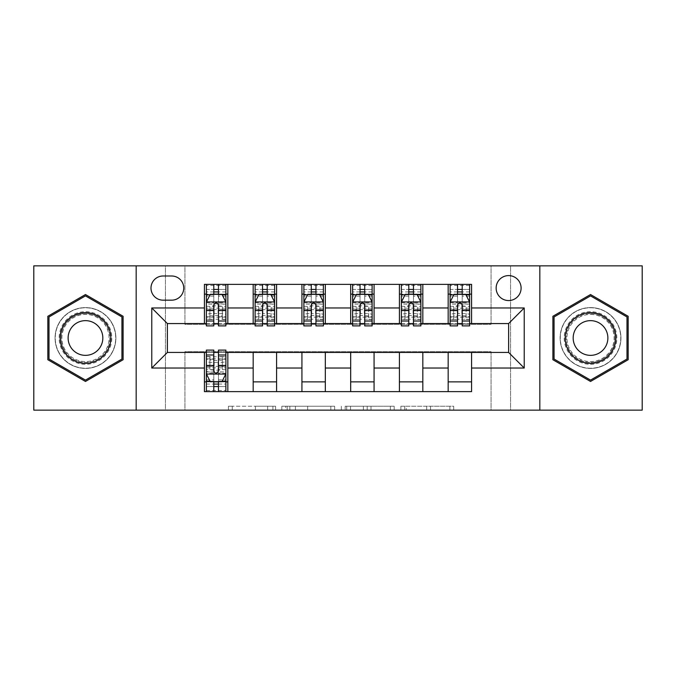 <?xml version="1.0" encoding="UTF-8"?>
<svg xmlns="http://www.w3.org/2000/svg" width="676" height="676" viewBox="0 0 676 676"><rect width="100%" height="100%" fill="white"/><g stroke="black" fill="none" stroke-linecap="round" stroke-linejoin="round"><path stroke-width="0.51" stroke-dasharray="3.38 2.54" d="M275.605 410.146L232.248 410.146L275.605 410.146L275.605 406.251L255.41 406.251L255.41 410.146L255.41 406.251L275.605 406.251L275.605 410.146L275.605 406.251L255.41 406.251L255.41 410.146L255.41 406.251L275.605 406.251L232.248 406.251L275.605 406.251M590.528 307.58A30.42 30.42 0 0 0 560.108 338A30.42 30.42 0 0 0 590.528 368.42A30.42 30.42 0 0 1 560.108 338A30.42 30.42 0 0 1 590.528 307.58A30.42 30.42 0 0 1 620.948 338A30.42 30.42 0 0 1 590.528 368.42A30.42 30.42 0 0 0 620.948 338A30.42 30.42 0 0 0 590.528 307.58M508.622 275.597A12.481 12.481 0 0 0 496.142 288.077A12.481 12.481 0 0 0 508.622 300.558A12.481 12.481 0 0 0 521.103 288.077A12.481 12.481 0 0 0 508.622 275.597M85.472 368.42A30.42 30.42 0 0 1 55.052 338A30.42 30.42 0 0 1 85.472 307.58A30.42 30.42 0 0 1 115.892 338A30.42 30.42 0 0 1 85.472 368.42A30.42 30.42 0 0 1 55.052 338A30.42 30.42 0 0 1 85.472 307.58A30.42 30.42 0 0 1 115.892 338A30.42 30.42 0 0 1 85.472 368.42M449.878 410.146L404.704 410.146L449.878 410.146L449.878 406.251L430.544 406.251L453.706 406.251L453.706 410.146L453.706 406.251L404.704 406.251L453.706 406.251L453.706 410.146L453.706 406.251L449.878 406.251L449.878 410.146M426.717 410.146L406.234 410.146L426.717 410.146L426.717 406.251L430.544 406.251L426.717 406.251L426.717 410.146L426.717 406.251L406.234 406.251L406.234 410.146L406.234 406.251L426.717 406.251L426.717 410.146M400.876 410.146L404.704 410.146L400.876 410.146L400.876 406.251L404.704 406.251L400.876 406.251L400.876 410.146M228.42 410.146L232.248 410.146L228.42 410.146L228.42 406.251L232.248 406.251L228.42 406.251L228.42 410.146M491.072 410.146L510.574 410.146L510.574 265.854L642.2 265.854L642.2 410.146L510.574 410.146L510.574 265.854L491.072 265.854L491.072 324.353L184.928 324.353L184.928 265.854L491.072 265.854L491.072 324.353L184.928 324.353L184.928 265.854L165.426 265.854L165.426 410.146L33.8 410.146L33.8 265.854L165.426 265.854L165.426 410.146L184.928 410.146L184.928 351.647L491.072 351.647L491.072 410.146L184.928 410.146L184.928 351.647L491.072 351.647L491.072 410.146M334.654 410.146L330.826 410.146L334.654 410.146L334.654 406.251L334.654 410.146M285.652 410.146L330.826 410.146L281.824 410.146L285.652 410.146L285.652 406.251L334.654 406.251L281.824 406.251L281.824 410.146L281.824 406.251L285.652 406.251L285.652 410.146M345.174 410.146L394.176 410.146L341.346 410.146L345.174 410.146L345.174 406.251L394.176 406.251L394.176 410.146L394.176 406.251L371.014 406.251L371.014 410.146M204.422 381.872L227.829 381.872L227.829 391.624L204.422 391.624L204.422 352.433M253.179 391.624L253.179 381.872L276.577 381.872L276.577 391.624L227.829 391.624M301.927 391.624L301.927 381.872L325.325 381.872L325.325 391.624L276.577 391.624M350.675 391.624L350.675 381.872L374.073 381.872L374.073 391.624L325.325 391.624M399.423 391.624L399.423 381.872L422.821 381.872L422.821 391.624L374.073 391.624M448.171 391.624L448.171 381.872L471.578 381.872L471.578 391.624L422.821 391.624M204.422 284.376L227.829 284.376L227.829 294.128L204.422 294.128L204.422 284.376M253.179 284.376L276.577 284.376L276.577 294.128L253.179 294.128L253.179 284.376L227.829 284.376M301.927 284.376L325.325 284.376L325.325 294.128L301.927 294.128L301.927 284.376L276.577 284.376M350.675 284.376L374.073 284.376L374.073 294.128L350.675 294.128L350.675 284.376L325.325 284.376M399.423 284.376L422.821 284.376L422.821 294.128L399.423 294.128L399.423 284.376L374.073 284.376M448.171 284.376L471.578 284.376L471.578 294.128L448.171 294.128L448.171 284.376L422.821 284.376M167.378 323.567L167.378 352.433L508.622 352.433L508.622 323.567L167.378 323.567M450.123 323.567L457.534 323.567M462.215 323.567L469.626 323.567M401.375 323.567L408.786 323.567M413.467 323.567L420.878 323.567M352.627 323.567L360.038 323.567M364.719 323.567L372.121 323.567M303.879 323.567L311.281 323.567M315.962 323.567L323.373 323.567M255.122 323.567L262.533 323.567M267.214 323.567L274.625 323.567M206.374 323.567L213.785 323.567M218.466 323.567L225.877 323.567M206.374 352.433L213.785 352.433M218.466 352.433L225.877 352.433M204.422 323.567L204.422 294.128M227.829 323.567L227.829 294.128M218.466 294.128L213.785 294.128M227.829 381.872L227.829 352.433M206.374 350.092L206.374 386.554L206.374 381.872L213.785 381.872M218.466 381.872L225.877 381.872L225.877 361.474A7.799 0.98 0 0 1 218.078 362.454L218.078 372.121A7.799 0.98 180 0 0 225.877 371.149L225.877 391.624L206.374 391.624L206.374 371.149A7.799 0.98 180 0 0 214.174 372.121L218.078 372.121M253.179 323.567L253.179 294.128M276.577 323.567L276.577 294.128M267.214 294.128L262.533 294.128M276.577 381.872L276.577 352.433M253.179 381.872L253.179 352.433M301.927 381.872L301.927 352.433M325.325 381.872L325.325 352.433M301.927 323.567L301.927 294.128M325.325 323.567L325.325 294.128M315.962 294.128L311.281 294.128M350.675 381.872L350.675 352.433M374.073 381.872L374.073 352.433M350.675 323.567L350.675 294.128M374.073 323.567L374.073 294.128M364.719 294.128L360.038 294.128M399.423 381.872L399.423 352.433M422.821 381.872L422.821 352.433M399.423 323.567L399.423 294.128M422.821 323.567L422.821 294.128M413.467 294.128L408.786 294.128M448.171 381.872L448.171 352.433M471.578 381.872L471.578 352.433M448.171 323.567L448.171 294.128M471.578 323.567L471.578 294.128M462.215 294.128L457.534 294.128M163.085 275.994A12.092 12.092 0 0 0 150.993 288.077A12.092 12.092 0 0 0 163.085 300.169L171.662 300.169A12.092 12.092 0 0 0 183.754 288.077A12.092 12.092 0 0 0 171.662 275.994L163.085 275.994M136.172 410.146L136.172 265.854M539.828 265.854L539.828 410.146M47.844 359.725L85.472 381.458L123.108 359.725L123.108 316.275L85.472 294.542L47.844 316.275L47.844 359.725M628.156 359.725L628.156 316.275L590.528 294.542L552.892 316.275L552.892 359.725L590.528 381.458L628.156 359.725M289.86 410.146L295.412 410.146L289.86 410.146L289.86 406.251L287.182 406.251L287.182 410.146L287.182 406.251L295.412 406.251L289.86 406.251L289.86 410.146M295.412 410.146L307.665 410.146L295.412 410.146L295.412 406.251L307.665 406.251L307.665 410.146L307.665 406.251L295.412 406.251L295.412 410.146M345.174 406.251L367.186 406.251L367.186 410.146L367.186 406.251L363.358 406.251L367.186 406.251L367.186 410.146L367.186 406.251L371.014 406.251M346.712 406.251L346.712 410.146L346.712 406.251M341.346 406.251L341.346 410.146L341.346 406.251M225.877 325.908L225.877 289.446L225.877 294.128L206.374 294.128L206.374 289.446L213.785 289.446L213.785 284.376L225.877 284.376L225.877 304.851A7.799 0.98 0 0 0 218.078 303.879L214.174 303.879A7.799 0.98 0 0 0 206.374 304.851L206.374 314.526A7.799 0.98 180 0 1 214.174 313.546L214.174 303.879M206.374 302.121L206.374 320.838L206.374 302.121L210.278 294.322L221.973 294.322L225.877 302.121L225.877 320.838L225.877 302.121M225.877 284.376L206.374 284.376L206.374 319.478L206.374 294.128M206.374 325.908L206.374 289.446L225.877 289.446L218.466 289.446L218.466 284.376M225.877 294.128L225.877 314.526A7.799 0.98 180 0 0 218.078 313.546L214.174 313.546M213.785 325.908L213.785 304.082L206.374 304.082M206.374 302.721L213.785 302.721L213.785 320.838L213.785 305.045C215.34 302.087 216.903 302.087 218.466 305.045L218.466 320.838L218.466 302.721L225.877 302.721M206.374 284.376L213.785 284.376M213.785 289.446L213.785 304.082M225.877 304.082L218.466 304.082L218.466 289.446M213.785 302.721L213.785 294.322M218.466 294.322L218.466 302.721M218.466 304.082L218.466 325.908M209.991 319.241L222.252 319.241L222.362 306.617L222.362 319.097L222.362 309.211L219.438 309.726L210.574 309.574L209.881 309.211L209.881 306.617A6.236 0.786 180 0 1 216.126 305.831A6.236 0.786 180 0 1 222.362 306.617L222.362 316.284A6.236 0.786 0 0 0 216.126 315.506A6.236 0.786 0 0 0 209.881 316.284L209.991 319.241L206.374 319.241M209.881 316.284L209.881 306.617L209.881 316.284M209.881 309.211L209.881 319.097L209.881 309.211M214.174 372.121L214.174 362.454A7.799 0.98 0 0 1 206.374 361.474L206.374 381.872L225.877 381.872L225.877 386.554L218.466 386.554L218.466 391.624M225.877 373.879L225.877 355.162L225.877 373.879L221.973 381.678L210.278 381.678L206.374 373.879L206.374 355.162L206.374 373.879M225.877 350.092L225.877 386.554L206.374 386.554L213.785 386.554L213.785 391.624M218.466 350.092L218.466 371.918L225.877 371.918M225.877 373.279L218.466 373.279L218.466 355.162L218.466 370.955C216.911 373.912 215.348 373.912 213.785 370.955L213.785 355.162L213.785 373.279L206.374 373.279M206.374 391.624L225.877 391.624M218.466 386.554L218.466 371.918M206.374 371.918L213.785 371.918L213.785 386.554M218.466 373.279L218.466 381.678M213.785 381.678L213.785 373.279M213.785 371.918L213.785 350.092M222.252 356.759L209.991 356.759L209.881 369.383L209.881 356.903L209.881 366.789L212.813 366.274L221.677 366.426L222.362 366.789L222.362 369.383A6.236 0.786 0 0 1 216.126 370.169A6.236 0.786 0 0 1 209.881 369.383L209.881 359.716A6.236 0.786 180 0 0 216.126 360.494A6.236 0.786 180 0 0 222.362 359.716L222.252 356.759L225.877 356.759M214.174 362.454L218.078 362.454M206.374 381.872L225.877 381.872M222.362 359.716L222.362 369.383L222.362 359.716M222.362 366.789L222.362 356.903L222.362 366.789M206.374 361.474L206.374 371.149L206.374 361.474M274.625 325.908L274.625 289.446L274.625 294.128L255.122 294.128L255.122 289.446L262.533 289.446L262.533 284.376L274.625 284.376L274.625 304.851A7.799 0.98 0 0 0 266.826 303.879L262.922 303.879A7.799 0.98 0 0 0 255.122 304.851L255.122 314.526A7.799 0.98 180 0 1 262.922 313.546L262.922 303.879M255.122 302.121L255.122 320.838L255.122 302.121L259.026 294.322L270.721 294.322L274.625 302.121L274.625 320.838L274.625 302.121M274.625 284.376L255.122 284.376L255.122 304.851M255.122 294.128L255.122 314.526M255.122 325.908L255.122 289.446L274.625 289.446L267.214 289.446L267.214 284.376M274.625 294.128L274.625 304.851M262.533 325.908L262.533 304.082L255.122 304.082M255.122 302.721L262.533 302.721L262.533 320.838L262.533 305.045C264.088 302.087 265.651 302.087 267.214 305.045L267.214 320.838L267.214 302.721L274.625 302.721M255.122 284.376L262.533 284.376M262.533 289.446L262.533 304.082M274.625 304.082L267.214 304.082L267.214 289.446M262.533 302.721L262.533 294.322M267.214 294.322L267.214 302.721M267.214 304.082L267.214 325.908M271.118 316.284A6.236 0.786 0 0 0 264.874 315.506A6.236 0.786 0 0 0 258.638 316.284L258.747 319.241L271.008 319.241L271.118 306.617L271.118 319.097M266.826 303.879L266.826 313.546L262.922 313.546M266.826 313.546A7.799 0.98 180 0 1 274.625 314.526M271.118 309.211L268.186 309.726L259.322 309.574L258.638 309.211L258.638 306.617A6.236 0.786 180 0 1 264.874 305.831A6.236 0.786 180 0 1 271.118 306.617M258.638 316.284L258.638 306.617M258.638 309.211L258.638 319.097M323.373 325.908L323.373 289.446L323.373 294.128L303.879 294.128L303.879 289.446L311.281 289.446L311.281 284.376L323.373 284.376L323.373 304.851A7.799 0.98 0 0 0 315.574 303.879L311.678 303.879A7.799 0.98 0 0 0 303.879 304.851L303.879 314.526A7.799 0.98 180 0 1 311.678 313.546L311.678 303.879M303.879 302.121L303.879 320.838L303.879 302.121L307.774 294.322L319.478 294.322L323.373 302.121L323.373 320.838L323.373 302.121M323.373 284.376L303.879 284.376L303.879 304.851M303.879 294.128L303.879 314.526M303.879 325.908L303.879 289.446L323.373 289.446L315.962 289.446L315.962 284.376M323.373 294.128L323.373 304.851M311.281 325.908L311.281 304.082L303.879 304.082M303.879 302.721L311.281 302.721L311.281 320.838L311.281 305.045C312.844 302.087 314.399 302.087 315.962 305.045L315.962 320.838L315.962 302.721L323.373 302.721M303.879 284.376L311.281 284.376M311.281 289.446L311.281 304.082M323.373 304.082L315.962 304.082L315.962 289.446M311.281 302.721L311.281 294.322M315.962 294.322L315.962 302.721M315.962 304.082L315.962 325.908M319.866 316.284A6.236 0.786 0 0 0 313.622 315.506A6.236 0.786 0 0 0 307.386 316.284L307.495 319.241L319.756 319.241L319.866 306.617L319.866 319.097M315.574 303.879L315.574 313.546L311.678 313.546M315.574 313.546A7.799 0.98 180 0 1 323.373 314.526M319.866 309.211L316.934 309.726L308.079 309.574L307.386 309.211L307.386 306.617A6.236 0.786 180 0 1 313.622 305.831A6.236 0.786 180 0 1 319.866 306.617M307.386 316.284L307.386 306.617M307.386 309.211L307.386 319.097M372.121 325.908L372.121 289.446L372.121 294.128L352.627 294.128L352.627 289.446L360.038 289.446L360.038 284.376L372.121 284.376L372.121 304.851A7.799 0.98 0 0 0 364.322 303.879L360.426 303.879A7.799 0.98 0 0 0 352.627 304.851L352.627 314.526A7.799 0.98 180 0 1 360.426 313.546L360.426 303.879M352.627 302.121L352.627 320.838L352.627 302.121L356.522 294.322L368.226 294.322L372.121 302.121L372.121 320.838L372.121 302.121M372.121 284.376L352.627 284.376L352.627 304.851M352.627 294.128L352.627 314.526M352.627 325.908L352.627 289.446L372.121 289.446L364.719 289.446L364.719 284.376M372.121 294.128L372.121 304.851M360.038 325.908L360.038 304.082L352.627 304.082M352.627 302.721L360.038 302.721L360.038 320.838L360.038 305.045C361.592 302.087 363.147 302.087 364.719 305.045L364.719 320.838L364.719 302.721L372.121 302.721M352.627 284.376L360.038 284.376M360.038 289.446L360.038 304.082M372.121 304.082L364.719 304.082L364.719 289.446M360.038 302.721L360.038 294.322M364.719 294.322L364.719 302.721M364.719 304.082L364.719 325.908M368.614 316.284A6.236 0.786 0 0 0 362.378 315.506A6.236 0.786 0 0 0 356.134 316.284L356.244 319.241L368.505 319.241L368.614 306.617L368.614 319.097M364.322 303.879L364.322 313.546L360.426 313.546M364.322 313.546A7.799 0.98 180 0 1 372.121 314.526M368.614 309.211L365.691 309.726L356.827 309.574L356.134 309.211L356.134 306.617A6.236 0.786 180 0 1 362.378 305.831A6.236 0.786 180 0 1 368.614 306.617M356.134 316.284L356.134 306.617M356.134 309.211L356.134 319.097M420.878 325.908L420.878 289.446L420.878 294.128L401.375 294.128L401.375 289.446L408.786 289.446L408.786 284.376L420.878 284.376L420.878 304.851A7.799 0.98 0 0 0 413.078 303.879L409.174 303.879A7.799 0.98 0 0 0 401.375 304.851L401.375 314.526A7.799 0.98 180 0 1 409.174 313.546L409.174 303.879M401.375 302.121L401.375 320.838L401.375 302.121L405.279 294.322L416.974 294.322L420.878 302.121L420.878 320.838L420.878 302.121M420.878 284.376L401.375 284.376L401.375 304.851M401.375 294.128L401.375 314.526M401.375 325.908L401.375 289.446L420.878 289.446L413.467 289.446L413.467 284.376M420.878 294.128L420.878 304.851M408.786 325.908L408.786 304.082L401.375 304.082M401.375 302.721L408.786 302.721L408.786 320.838L408.786 305.045C410.34 302.087 411.904 302.087 413.467 305.045L413.467 320.838L413.467 302.721L420.878 302.721M401.375 284.376L408.786 284.376M408.786 289.446L408.786 304.082M420.878 304.082L413.467 304.082L413.467 289.446M408.786 302.721L408.786 294.322M413.467 294.322L413.467 302.721M413.467 304.082L413.467 325.908M417.362 316.284A6.236 0.786 0 0 0 411.126 315.506A6.236 0.786 0 0 0 404.882 316.284L404.992 319.241L417.253 319.241L417.362 306.617L417.362 319.097M413.078 303.879L413.078 313.546L409.174 313.546M413.078 313.546A7.799 0.98 180 0 1 420.878 314.526M417.362 309.211L414.439 309.726L405.575 309.574L404.882 309.211L404.882 306.617A6.236 0.786 180 0 1 411.126 305.831A6.236 0.786 180 0 1 417.362 306.617M404.882 316.284L404.882 306.617M404.882 309.211L404.882 319.097M108.27 324.835A26.322 26.322 0 0 0 72.315 315.202A26.322 26.322 0 0 0 62.674 351.165A26.322 26.322 0 0 0 98.637 360.798A26.322 26.322 0 0 0 108.27 324.835M64.364 350.185A24.378 24.378 0 0 1 73.287 316.892A24.378 24.378 0 0 1 106.588 325.815A24.378 24.378 0 0 0 73.287 316.892A24.378 24.378 0 0 0 64.364 350.185A24.378 24.378 0 0 0 97.665 359.108A24.378 24.378 0 0 0 106.588 325.815A24.378 24.378 0 0 1 97.665 359.108A24.378 24.378 0 0 1 64.364 350.185A24.378 24.378 0 0 0 97.665 359.108A24.378 24.378 0 0 0 106.588 325.815M70.448 346.678A17.356 17.356 0 0 1 76.794 322.967A17.356 17.356 0 0 1 100.504 329.322A17.356 17.356 0 0 1 94.15 353.033A17.356 17.356 0 0 1 70.448 346.678M111.65 322.891A30.226 30.226 0 0 1 100.589 364.178A30.226 30.226 0 0 1 59.302 353.109A30.226 30.226 0 0 1 70.363 311.822A30.226 30.226 0 0 1 111.65 322.891A30.226 30.226 0 0 1 100.589 364.178A30.226 30.226 0 0 1 59.302 353.109A30.226 30.226 0 0 1 70.363 311.822A30.226 30.226 0 0 1 111.65 322.891M85.472 380.106L49.01 359.049L49.01 316.951L85.472 295.894L121.942 316.951L121.942 359.049L85.472 380.106M590.528 364.322A26.322 26.322 0 0 0 616.85 338A26.322 26.322 0 0 0 590.528 311.678A26.322 26.322 0 0 0 564.198 338A26.322 26.322 0 0 0 590.528 364.322M590.528 313.622A24.378 24.378 0 0 1 614.898 338A24.378 24.378 0 0 1 590.528 362.378A24.378 24.378 0 0 0 614.898 338A24.378 24.378 0 0 0 590.528 313.622A24.378 24.378 0 0 0 566.15 338A24.378 24.378 0 0 0 590.528 362.378A24.378 24.378 0 0 1 566.15 338A24.378 24.378 0 0 1 590.528 313.622A24.378 24.378 0 0 0 566.15 338A24.378 24.378 0 0 0 590.528 362.378M590.528 320.644A17.356 17.356 0 0 1 607.876 338A17.356 17.356 0 0 1 590.528 355.356A17.356 17.356 0 0 1 573.172 338A17.356 17.356 0 0 1 590.528 320.644M590.528 368.226A30.226 30.226 0 0 1 560.303 338A30.226 30.226 0 0 1 590.528 307.774A30.226 30.226 0 0 1 620.754 338A30.226 30.226 0 0 1 590.528 368.226A30.226 30.226 0 0 1 560.303 338A30.226 30.226 0 0 1 590.528 307.774A30.226 30.226 0 0 1 620.754 338A30.226 30.226 0 0 1 590.528 368.226M554.058 316.951L590.528 295.894L626.99 316.951L626.99 359.049L590.528 380.106L554.058 359.049L554.058 316.951M469.626 325.908L469.626 289.446L469.626 294.128L450.123 294.128L450.123 289.446L457.534 289.446L457.534 284.376L469.626 284.376L469.626 304.851A7.799 0.98 0 0 0 461.826 303.879L457.922 303.879A7.799 0.98 0 0 0 450.123 304.851L450.123 314.526A7.799 0.98 180 0 1 457.922 313.546L457.922 303.879M450.123 302.121L450.123 320.838L450.123 302.121L454.027 294.322L465.722 294.322L469.626 302.121L469.626 320.838L469.626 302.121M469.626 284.376L450.123 284.376L450.123 304.851M450.123 294.128L450.123 314.526M450.123 325.908L450.123 289.446L469.626 289.446L462.215 289.446L462.215 284.376M469.626 294.128L469.626 304.851M457.534 325.908L457.534 304.082L450.123 304.082M450.123 302.721L457.534 302.721L457.534 320.838L457.534 305.045C459.088 302.087 460.652 302.087 462.215 305.045L462.215 320.838L462.215 302.721L469.626 302.721M450.123 284.376L457.534 284.376M457.534 289.446L457.534 304.082M469.626 304.082L462.215 304.082L462.215 289.446M457.534 302.721L457.534 294.322M462.215 294.322L462.215 302.721M462.215 304.082L462.215 325.908M466.119 316.284A6.236 0.786 0 0 0 459.874 315.506A6.236 0.786 0 0 0 453.638 316.284L453.748 319.241L466.009 319.241L466.119 306.617L466.119 319.097M461.826 303.879L461.826 313.546L457.922 313.546M461.826 313.546A7.799 0.98 180 0 1 469.626 314.526M466.119 309.211L463.187 309.726L454.323 309.574L453.638 309.211L453.638 306.617A6.236 0.786 180 0 1 459.874 305.831A6.236 0.786 180 0 1 466.119 306.617M453.638 316.284L453.638 306.617M453.638 309.211L453.638 319.097M272.918 406.251L272.918 410.146L272.918 406.251M267.662 406.251L267.662 410.146L267.662 406.251M232.248 406.251L232.248 410.146L232.248 406.251M330.826 406.251L330.826 410.146L330.826 406.251M390.348 406.251L390.348 410.146L390.348 406.251M363.358 406.251L363.358 410.146L363.358 406.251M350.54 406.251L350.54 410.146L350.54 406.251M430.544 406.251L430.544 410.146L430.544 406.251M404.704 406.251L404.704 410.146L404.704 406.251M206.476 301.927L225.776 301.927M206.374 316.782L213.785 316.782M213.785 296.147L206.374 296.147M225.877 296.147L218.466 296.147M210.042 294.787L213.785 294.787M218.466 294.787L222.21 294.787M218.466 316.782L225.877 316.782M206.374 306.329L213.785 306.329M225.877 319.241L222.252 319.241M225.877 317.137L206.374 317.137M210.574 309.574L206.374 309.574M225.877 309.574L221.677 309.574M225.877 308.163L206.374 308.163M218.466 306.329L225.877 306.329M225.877 291.931L218.466 291.931M213.785 291.931L206.374 291.931M225.877 285.466L206.374 285.466M225.877 294.44L206.374 294.44M218.078 303.879L218.078 313.546M225.776 374.073L206.476 374.073M225.877 359.218L218.466 359.218M218.466 379.853L225.877 379.853M206.374 379.853L213.785 379.853M222.21 381.213L218.466 381.213M213.785 381.213L210.042 381.213M213.785 359.218L206.374 359.218M225.877 369.671L218.466 369.671M206.374 356.759L209.991 356.759M206.374 358.863L225.877 358.863M221.677 366.426L225.877 366.426M206.374 366.426L210.574 366.426M206.374 367.837L225.877 367.837M213.785 369.671L206.374 369.671M206.374 384.069L213.785 384.069M218.466 384.069L225.877 384.069M206.374 390.534L225.877 390.534M206.374 381.56L225.877 381.56M255.224 301.927L274.524 301.927M255.122 316.782L262.533 316.782M262.533 296.147L255.122 296.147M274.625 296.147L267.214 296.147M258.79 294.787L262.533 294.787M267.214 294.787L270.958 294.787M267.214 316.782L274.625 316.782M255.122 306.329L262.533 306.329M274.625 319.241L271.008 319.241M274.625 317.137L255.122 317.137M258.747 319.241L255.122 319.241M259.322 309.574L255.122 309.574M274.625 309.574L270.425 309.574M274.625 308.163L255.122 308.163M267.214 306.329L274.625 306.329M274.625 291.931L267.214 291.931M262.533 291.931L255.122 291.931M274.625 285.466L255.122 285.466M274.625 294.44L255.122 294.44M303.972 301.927L323.28 301.927M303.879 316.782L311.281 316.782M311.281 296.147L303.879 296.147M323.373 296.147L315.962 296.147M307.538 294.787L311.281 294.787M315.962 294.787L319.706 294.787M315.962 316.782L323.373 316.782M303.879 306.329L311.281 306.329M323.373 319.241L319.756 319.241M323.373 317.137L303.879 317.137M307.495 319.241L303.879 319.241M308.079 309.574L303.879 309.574M323.373 309.574L319.173 309.574M323.373 308.163L303.879 308.163M315.962 306.329L323.373 306.329M323.373 291.931L315.962 291.931M311.281 291.931L303.879 291.931M323.373 285.466L303.879 285.466M323.373 294.44L303.879 294.44M352.72 301.927L372.028 301.927M352.627 316.782L360.038 316.782M360.038 296.147L352.627 296.147M372.121 296.147L364.719 296.147M356.294 294.787L360.038 294.787M364.719 294.787L368.462 294.787M364.719 316.782L372.121 316.782M352.627 306.329L360.038 306.329M372.121 319.241L368.505 319.241M372.121 317.137L352.627 317.137M356.244 319.241L352.627 319.241M356.827 309.574L352.627 309.574M372.121 309.574L367.921 309.574M372.121 308.163L352.627 308.163M364.719 306.329L372.121 306.329M372.121 291.931L364.719 291.931M360.038 291.931L352.627 291.931M372.121 285.466L352.627 285.466M372.121 294.44L352.627 294.44M401.476 301.927L420.776 301.927M401.375 316.782L408.786 316.782M408.786 296.147L401.375 296.147M420.878 296.147L413.467 296.147M405.042 294.787L408.786 294.787M413.467 294.787L417.21 294.787M413.467 316.782L420.878 316.782M401.375 306.329L408.786 306.329M420.878 319.241L417.253 319.241M420.878 317.137L401.375 317.137M404.992 319.241L401.375 319.241M405.575 309.574L401.375 309.574M420.878 309.574L416.678 309.574M420.878 308.163L401.375 308.163M413.467 306.329L420.878 306.329M420.878 291.931L413.467 291.931M408.786 291.931L401.375 291.931M420.878 285.466L401.375 285.466M420.878 294.44L401.375 294.44M65.057 349.788A23.575 23.575 0 0 1 73.684 317.585A23.575 23.575 0 0 1 105.895 326.212A23.575 23.575 0 0 1 97.259 358.415A23.575 23.575 0 0 1 65.057 349.788M590.528 314.425A23.575 23.575 0 0 1 614.104 338A23.575 23.575 0 0 1 590.528 361.575A23.575 23.575 0 0 1 566.953 338A23.575 23.575 0 0 1 590.528 314.425M450.224 301.927L469.524 301.927M450.123 316.782L457.534 316.782M457.534 296.147L450.123 296.147M469.626 296.147L462.215 296.147M453.79 294.787L457.534 294.787M462.215 294.787L465.958 294.787M462.215 316.782L469.626 316.782M450.123 306.329L457.534 306.329M469.626 319.241L466.009 319.241M469.626 317.137L450.123 317.137M453.748 319.241L450.123 319.241M454.323 309.574L450.123 309.574M469.626 309.574L465.426 309.574M469.626 308.163L450.123 308.163M462.215 306.329L469.626 306.329M469.626 291.931L462.215 291.931M457.534 291.931L450.123 291.931M469.626 285.466L450.123 285.466M469.626 294.44L450.123 294.44M206.374 320.838L213.785 320.838M218.466 320.838L225.877 320.838M225.877 319.478L220.097 319.478M212.154 319.478L206.374 319.478M225.877 309.726L219.438 309.726M212.813 309.726L206.374 309.726M225.877 355.162L218.466 355.162M213.785 355.162L206.374 355.162M206.374 356.522L212.154 356.522M220.097 356.522L225.877 356.522M206.374 366.274L212.813 366.274M219.438 366.274L225.877 366.274M255.122 320.838L262.533 320.838M267.214 320.838L274.625 320.838M274.625 319.478L268.845 319.478M260.902 319.478L255.122 319.478M274.625 309.726L268.186 309.726M261.561 309.726L255.122 309.726M303.879 320.838L311.281 320.838M315.962 320.838L323.373 320.838M323.373 319.478L317.602 319.478M309.65 319.478L303.879 319.478M323.373 309.726L316.934 309.726M310.309 309.726L303.879 309.726M352.627 320.838L360.038 320.838M364.719 320.838L372.121 320.838M372.121 319.478L366.35 319.478M358.398 319.478L352.627 319.478M372.121 309.726L365.691 309.726M359.066 309.726L352.627 309.726M401.375 320.838L408.786 320.838M413.467 320.838L420.878 320.838M420.878 319.478L415.098 319.478M407.155 319.478L401.375 319.478M420.878 309.726L414.439 309.726M407.814 309.726L401.375 309.726M450.123 320.838L457.534 320.838M462.215 320.838L469.626 320.838M469.626 319.478L463.846 319.478M455.903 319.478L450.123 319.478M469.626 309.726L463.187 309.726M456.562 309.726L450.123 309.726"/><path stroke-width="1.01" d="M508.622 275.597A12.481 12.481 0 0 0 496.142 288.077A12.481 12.481 0 0 0 508.622 300.558A12.481 12.481 0 0 0 521.103 288.077A12.481 12.481 0 0 0 508.622 275.597M539.828 410.146L642.2 410.146L642.2 265.854L539.828 265.854L539.828 410.146L136.172 410.146L136.172 265.854L33.8 265.854L33.8 410.146L136.172 410.146M163.085 300.169L171.662 300.169A12.092 12.092 0 0 0 183.754 288.077A12.092 12.092 0 0 0 171.662 275.994L163.085 275.994A12.092 12.092 0 0 0 150.993 288.077A12.092 12.092 0 0 0 163.085 300.169M539.828 265.854L136.172 265.854M204.422 368.031L151.779 368.031L151.779 307.969L204.422 307.969L204.422 323.567L167.378 323.567L167.378 352.433L204.422 352.433L204.422 391.624L471.578 391.624L471.578 352.433L508.622 352.433L508.622 323.567L471.578 323.567L471.578 307.969L524.221 307.969L524.221 368.031L471.578 368.031M471.578 307.969L471.578 284.376L204.422 284.376L204.422 307.969M448.171 284.376L448.171 323.567L450.123 323.567M457.534 323.567L462.215 323.567M469.626 323.567L471.578 323.567M448.171 323.567L420.878 323.567M399.423 284.376L399.423 323.567L401.375 323.567M408.786 323.567L413.467 323.567M399.423 323.567L372.121 323.567M350.675 284.376L350.675 323.567L352.627 323.567M360.038 323.567L364.719 323.567M350.675 323.567L323.373 323.567M301.927 284.376L301.927 323.567L303.879 323.567M311.281 323.567L315.962 323.567M301.927 323.567L274.625 323.567M253.179 284.376L253.179 323.567L255.122 323.567M262.533 323.567L267.214 323.567M253.179 323.567L225.877 323.567M204.422 323.567L206.374 323.567M213.785 323.567L218.466 323.567M204.422 352.433L206.374 352.433M213.785 352.433L218.466 352.433M225.877 352.433L227.829 352.433L227.829 391.624M471.578 352.433L227.829 352.433M227.829 284.376L227.829 323.567M204.422 294.128L206.374 294.128M213.785 294.128L218.466 294.128M225.877 294.128L227.829 294.128M204.422 381.872L206.374 381.872M213.785 381.872L218.466 381.872M225.877 381.872L227.829 381.872M253.179 352.433L253.179 391.624M276.577 284.376L276.577 323.567M253.179 294.128L255.122 294.128M262.533 294.128L267.214 294.128M274.625 294.128L276.577 294.128M276.577 352.433L276.577 391.624M253.179 381.872L276.577 381.872M301.927 352.433L301.927 391.624M325.325 352.433L325.325 391.624M301.927 381.872L325.325 381.872M325.325 284.376L325.325 323.567M301.927 294.128L303.879 294.128M311.281 294.128L315.962 294.128M323.373 294.128L325.325 294.128M350.675 352.433L350.675 391.624M374.073 352.433L374.073 391.624M350.675 381.872L374.073 381.872M374.073 284.376L374.073 323.567M350.675 294.128L352.627 294.128M360.038 294.128L364.719 294.128M372.121 294.128L374.073 294.128M399.423 352.433L399.423 391.624M422.821 352.433L422.821 391.624M399.423 381.872L422.821 381.872M422.821 284.376L422.821 323.567M399.423 294.128L401.375 294.128M408.786 294.128L413.467 294.128M420.878 294.128L422.821 294.128M448.171 352.433L448.171 391.624M448.171 381.872L471.578 381.872M448.171 294.128L450.123 294.128M457.534 294.128L462.215 294.128M469.626 294.128L471.578 294.128M167.378 323.567L151.779 307.969M167.378 352.433L151.779 368.031M524.221 307.969L508.622 323.567M524.221 368.031L508.622 352.433M85.472 381.458L123.108 359.725L123.108 316.275L85.472 294.542L47.844 316.275L47.844 359.725L85.472 381.458M628.156 316.275L590.528 294.542L552.892 316.275L552.892 359.725L590.528 381.458L628.156 359.725L628.156 316.275M218.466 289.446L213.785 289.446M225.877 321.024L218.466 321.024L218.466 325.908L225.877 325.908L225.877 302.121L221.973 294.322L210.278 294.322L206.374 302.121L206.374 325.908L213.785 325.908L213.785 321.024L206.374 321.024M206.374 302.121L206.374 284.376M225.877 302.121L225.877 284.376M213.785 294.322L213.785 284.376M218.466 284.376L218.466 294.322M218.466 321.024L218.466 305.045C216.903 302.037 215.348 302.037 213.785 305.045L213.785 321.024M213.785 386.554L218.466 386.554M206.374 354.976L213.785 354.976L213.785 350.092L206.374 350.092L206.374 373.879L210.278 381.678L221.973 381.678L225.877 373.879L225.877 350.092L218.466 350.092L218.466 354.976L225.877 354.976M225.877 373.879L225.877 391.624M206.374 373.879L206.374 391.624M218.466 381.678L218.466 391.624M213.785 391.624L213.785 381.678M213.785 354.976L213.785 370.955C215.34 373.963 216.903 373.963 218.466 370.955L218.466 354.976M267.214 289.446L262.533 289.446M274.625 321.024L267.214 321.024L267.214 325.908L274.625 325.908L274.625 302.121L270.721 294.322L259.026 294.322L255.122 302.121L255.122 325.908L262.533 325.908L262.533 321.024L255.122 321.024M255.122 302.121L255.122 284.376M274.625 302.121L274.625 284.376M262.533 294.322L262.533 284.376M267.214 284.376L267.214 294.322M267.214 321.024L267.214 305.045C265.66 302.037 264.096 302.037 262.533 305.045L262.533 321.024M315.962 289.446L311.281 289.446M323.373 321.024L315.962 321.024L315.962 325.908L323.373 325.908L323.373 302.121L319.478 294.322L307.774 294.322L303.879 302.121L303.879 325.908L311.281 325.908L311.281 321.024L303.879 321.024M303.879 302.121L303.879 284.376M323.373 302.121L323.373 284.376M311.281 294.322L311.281 284.376M315.962 284.376L315.962 294.322M315.962 321.024L315.962 305.045C314.408 302.037 312.844 302.037 311.281 305.045L311.281 321.024M364.719 289.446L360.038 289.446M372.121 321.024L364.719 321.024L364.719 325.908L372.121 325.908L372.121 302.121L368.226 294.322L356.522 294.322L352.627 302.121L352.627 325.908L360.038 325.908L360.038 321.024L352.627 321.024M352.627 302.121L352.627 284.376M372.121 302.121L372.121 284.376M360.038 294.322L360.038 284.376M364.719 284.376L364.719 294.322M364.719 321.024L364.719 305.045C363.156 302.037 361.601 302.037 360.038 305.045L360.038 321.024M413.467 289.446L408.786 289.446M420.878 321.024L413.467 321.024L413.467 325.908L420.878 325.908L420.878 302.121L416.974 294.322L405.279 294.322L401.375 302.121L401.375 325.908L408.786 325.908L408.786 321.024L401.375 321.024M401.375 302.121L401.375 284.376M420.878 302.121L420.878 284.376M408.786 294.322L408.786 284.376M413.467 284.376L413.467 294.322M413.467 321.024L413.467 305.045C411.904 302.037 410.349 302.037 408.786 305.045L408.786 321.024M107.425 325.325A25.35 25.35 0 0 0 72.797 316.047A25.35 25.35 0 0 0 63.519 350.675A25.35 25.35 0 0 0 98.147 359.953A25.35 25.35 0 0 0 107.425 325.325M100.504 329.322A17.356 17.356 0 0 0 76.794 322.967A17.356 17.356 0 0 0 70.448 346.678A17.356 17.356 0 0 0 94.15 353.033A17.356 17.356 0 0 0 100.504 329.322M85.472 380.106L49.01 359.049L49.01 316.951L85.472 295.894L121.942 316.951L121.942 359.049L85.472 380.106M590.528 363.35A25.35 25.35 0 0 0 615.878 338A25.35 25.35 0 0 0 590.528 312.65A25.35 25.35 0 0 0 565.178 338A25.35 25.35 0 0 0 590.528 363.35M590.528 355.356A17.356 17.356 0 0 0 607.876 338A17.356 17.356 0 0 0 590.528 320.644A17.356 17.356 0 0 0 573.172 338A17.356 17.356 0 0 0 590.528 355.356M554.058 316.951L590.528 295.894L626.99 316.951L626.99 359.049L590.528 380.106L554.058 359.049L554.058 316.951M462.215 289.446L457.534 289.446M469.626 321.024L462.215 321.024L462.215 325.908L469.626 325.908L469.626 302.121L465.722 294.322L454.027 294.322L450.123 302.121L450.123 325.908L457.534 325.908L457.534 321.024L450.123 321.024M450.123 302.121L450.123 284.376M469.626 302.121L469.626 284.376M457.534 294.322L457.534 284.376M462.215 284.376L462.215 294.322M462.215 321.024L462.215 305.045C460.66 302.037 459.097 302.037 457.534 305.045L457.534 321.024M253.179 368.031L227.829 368.031M253.179 307.969L227.829 307.969M301.927 307.969L276.577 307.969M301.927 368.031L276.577 368.031M350.675 307.969L325.325 307.969M350.675 368.031L325.325 368.031M399.423 307.969L374.073 307.969M399.423 368.031L374.073 368.031M448.171 307.969L422.821 307.969M448.171 368.031L422.821 368.031M225.776 301.927L206.476 301.927M206.374 294.787L210.042 294.787M222.21 294.787L225.877 294.787M213.785 310.563L206.374 310.563M225.877 310.563L218.466 310.563M218.466 291.931L213.785 291.931M206.476 374.073L225.776 374.073M225.877 381.213L222.21 381.213M210.042 381.213L206.374 381.213M218.466 365.437L225.877 365.437M206.374 365.437L213.785 365.437M213.785 384.069L218.466 384.069M274.524 301.927L255.224 301.927M255.122 294.787L258.79 294.787M270.958 294.787L274.625 294.787M262.533 310.563L255.122 310.563M274.625 310.563L267.214 310.563M267.214 291.931L262.533 291.931M323.28 301.927L303.972 301.927M303.879 294.787L307.538 294.787M319.706 294.787L323.373 294.787M311.281 310.563L303.879 310.563M323.373 310.563L315.962 310.563M315.962 291.931L311.281 291.931M372.028 301.927L352.72 301.927M352.627 294.787L356.294 294.787M368.462 294.787L372.121 294.787M360.038 310.563L352.627 310.563M372.121 310.563L364.719 310.563M364.719 291.931L360.038 291.931M420.776 301.927L401.476 301.927M401.375 294.787L405.042 294.787M417.21 294.787L420.878 294.787M408.786 310.563L401.375 310.563M420.878 310.563L413.467 310.563M413.467 291.931L408.786 291.931M469.524 301.927L450.224 301.927M450.123 294.787L453.79 294.787M465.958 294.787L469.626 294.787M457.534 310.563L450.123 310.563M469.626 310.563L462.215 310.563M462.215 291.931L457.534 291.931"/></g></svg>

